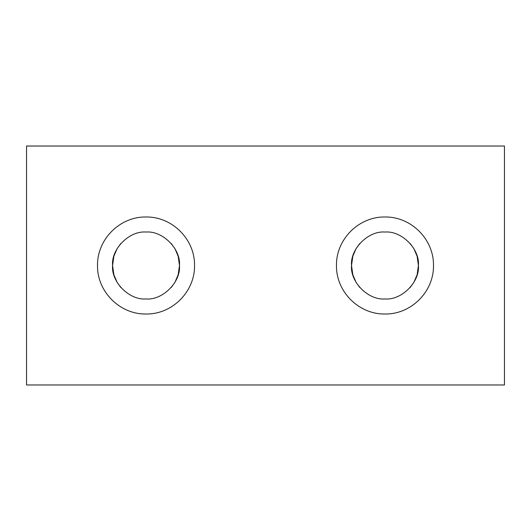 <?xml version="1.0" encoding="UTF-8"?>
<svg xmlns="http://www.w3.org/2000/svg" width="531" height="531" viewBox="0 0 531 531"><rect width="100%" height="100%" fill="white"/><g stroke="black" fill="none" stroke-linecap="round" stroke-linejoin="round"><path stroke-width="0.8" d="M146.025 232.047C129.471 230.554 111.079 248.946 112.572 265.5C111.079 282.054 129.471 300.446 146.025 298.953C129.471 300.446 111.079 282.054 112.572 265.5C111.079 248.946 129.471 230.554 146.025 232.047C162.579 230.554 180.971 248.946 179.478 265.5C180.971 282.054 162.579 300.446 146.025 298.953C162.579 300.446 180.971 282.054 179.478 265.5C180.971 248.946 162.579 230.554 146.025 232.047M120.809 287.483L117.172 282.426L120.809 287.483M117.132 282.359L113.906 274.866L117.132 282.359M113.893 274.812L112.572 265.54L113.886 274.786M113.893 256.188L112.572 265.46L113.886 256.214M113.906 256.154L117.132 248.641L113.906 256.134M117.172 248.574L120.809 243.517L117.172 248.574M146.025 216.993C119.887 216.529 97.067 239.315 97.518 265.5C97.067 291.685 119.887 314.471 146.025 314.007C172.163 314.471 194.983 291.685 194.532 265.5C194.983 239.315 172.163 216.529 146.025 216.993C172.163 216.529 194.983 239.315 194.532 265.5C194.983 291.685 172.163 314.471 146.025 314.007C119.887 314.471 97.067 291.685 97.518 265.5C97.067 239.315 119.887 216.529 146.025 216.993M359.759 243.517L356.122 248.574L359.759 243.517M356.082 248.641L352.856 256.134L356.082 248.641M352.843 256.188L351.522 265.46L352.843 256.188M351.522 265.54L352.843 274.812L351.522 265.54M352.856 274.846L356.082 282.359L352.856 274.866M356.122 282.426L359.759 287.483L356.122 282.426M171.241 287.483L174.878 282.426L171.241 287.483M174.918 282.359L178.144 274.866L174.918 282.359M178.157 274.812L179.478 265.54L178.157 274.812M179.478 265.46L178.157 256.188L179.478 265.46M178.144 256.154L174.918 248.641L178.144 256.134M174.878 248.574L171.241 243.517L174.878 248.574M410.191 287.483L413.828 282.426L410.191 287.483M413.868 282.359L417.094 274.866L413.868 282.359M417.107 274.812L418.428 265.54L417.114 274.786M417.107 256.188L418.428 265.46L417.114 256.214M417.094 256.154L413.868 248.641L417.094 256.134M413.828 248.574L410.191 243.517L413.828 248.574M384.975 216.993C358.837 216.529 336.017 239.315 336.468 265.5C336.017 291.685 358.837 314.471 384.975 314.007C411.113 314.471 433.933 291.685 433.482 265.5C433.933 239.315 411.113 216.529 384.975 216.993C411.113 216.529 433.933 239.315 433.482 265.5C433.933 291.685 411.113 314.471 384.975 314.007C358.837 314.471 336.017 291.685 336.468 265.5C336.017 239.315 358.837 216.529 384.975 216.993M384.975 232.047C368.421 230.554 350.029 248.946 351.522 265.5C350.029 282.054 368.421 300.446 384.975 298.953C401.529 300.446 419.921 282.054 418.428 265.5C419.921 248.946 401.529 230.554 384.975 232.047C401.529 230.554 419.921 248.946 418.428 265.5C419.921 282.054 401.529 300.446 384.975 298.953C368.421 300.446 350.029 282.054 351.522 265.5C350.029 248.946 368.421 230.554 384.975 232.047M26.55 146.025L504.45 146.025L26.55 146.025L26.55 384.975L504.45 384.975L504.45 146.025L504.45 384.975L26.55 384.975L26.55 146.025"/></g></svg>
